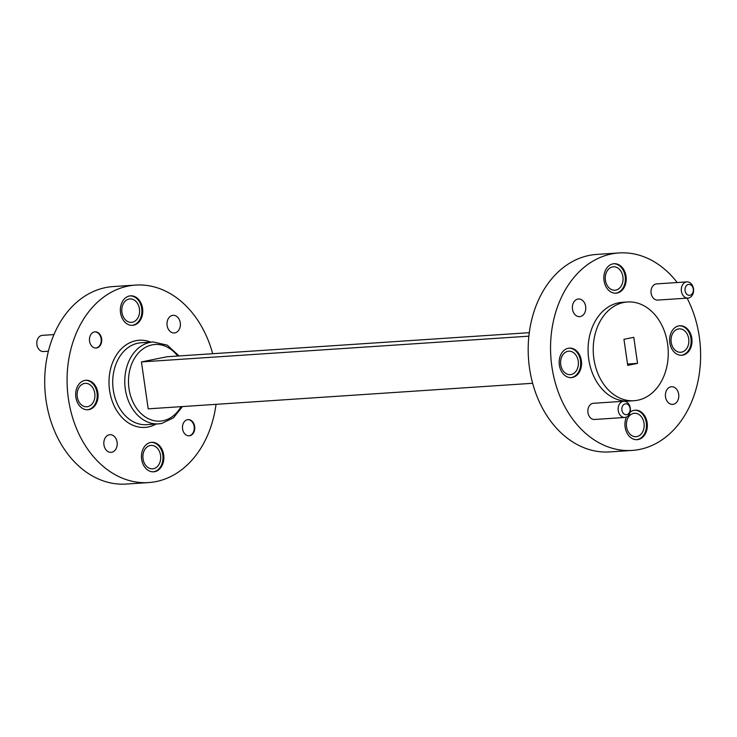 <?xml version="1.0" encoding="UTF-8"?>
<svg xmlns="http://www.w3.org/2000/svg" width="737" height="737" viewBox="0 0 737 737"><rect width="100%" height="100%" fill="white"/><g stroke="black" fill="none" stroke-linecap="round" stroke-linejoin="round"><path stroke-width="1.11" d="M529.286 332.673L166.986 356.754L141.44 361.922L148.201 408.842L532.648 383.286M528.871 336.173L141.44 361.922M636.943 436.58A11.746 8.89 86.2 0 0 644.092 423.803A11.746 8.89 86.2 0 0 634.493 413.264A11.746 8.89 86.2 0 0 626.404 425.571A11.746 8.89 86.2 0 0 636.059 436.7A11.746 8.89 86.2 0 0 636.943 436.58M615.837 290.111A11.746 8.89 86.2 0 0 622.986 277.324A11.746 8.89 86.2 0 0 613.387 266.794A11.746 8.89 86.2 0 0 605.298 279.102A11.746 8.89 86.2 0 0 614.944 290.221A11.746 8.89 86.2 0 0 615.837 290.111M571.166 374.525A11.746 8.89 86.2 0 0 578.315 361.747A11.746 8.89 86.2 0 0 568.715 351.208A11.746 8.89 86.2 0 0 560.627 363.516A11.746 8.89 86.2 0 0 570.272 374.645A11.746 8.89 86.2 0 0 571.166 374.525M681.624 352.157A11.746 8.89 86.2 0 0 688.773 339.379A11.746 8.89 86.2 0 0 679.173 328.849A11.746 8.89 86.2 0 0 671.075 341.157A11.746 8.89 86.2 0 0 680.73 352.277A11.746 8.89 86.2 0 0 681.624 352.157M677.211 282.529A98.961 74.916 86.2 0 0 619.016 252.948L596.648 254.431A98.961 74.916 86.2 0 0 528.466 358.145A98.961 74.916 86.2 0 0 609.775 451.919L632.143 450.427A98.961 74.916 86.2 0 0 639.67 449.423A98.961 74.916 86.2 0 0 687.096 298.135M619.016 252.948A98.961 74.916 86.2 0 0 550.834 356.653A98.961 74.916 86.2 0 0 632.143 450.427M623.732 401.269L593.451 403.286A8.116 6.145 86.2 0 0 587.868 411.79A8.116 6.145 86.2 0 0 594.529 419.473L624.81 417.464A8.116 6.145 -93.8 0 1 618.15 409.772A8.116 6.145 -93.8 0 1 623.732 401.269A8.116 6.145 -93.8 0 1 630.365 408.547A8.116 6.145 -93.8 0 1 625.427 417.382A8.116 6.145 -93.8 0 1 624.81 417.464M686.912 281.884L656.63 283.902A8.116 6.145 86.2 0 0 651.038 292.405A8.116 6.145 86.2 0 0 657.708 300.088L687.99 298.08A8.116 6.145 -93.8 0 1 681.32 290.387A8.116 6.145 -93.8 0 1 686.912 281.884A8.116 6.145 -93.8 0 1 693.545 289.162A8.116 6.145 -93.8 0 1 688.607 297.997A8.116 6.145 -93.8 0 1 687.99 298.08M682.913 355.105A14.777 11.184 86.2 0 0 691.905 339.02A14.777 11.184 86.2 0 0 679.827 325.763A14.777 11.184 86.2 0 0 669.647 341.249A14.777 11.184 86.2 0 0 681.789 355.252A14.777 11.184 86.2 0 0 682.913 355.105M572.456 377.464A14.777 11.184 86.2 0 0 581.456 361.379A14.777 11.184 86.2 0 0 569.379 348.122A14.777 11.184 86.2 0 0 559.19 363.608A14.777 11.184 86.2 0 0 571.332 377.611A14.777 11.184 86.2 0 0 572.456 377.464M617.136 293.05A14.777 11.184 86.2 0 0 626.128 276.965A14.777 11.184 86.2 0 0 614.05 263.708A14.777 11.184 86.2 0 0 603.87 279.194A14.777 11.184 86.2 0 0 616.012 293.197A14.777 11.184 86.2 0 0 617.136 293.05M626.441 417.059A14.777 11.184 86.2 0 0 626.68 432.379A14.777 11.184 86.2 0 0 637.118 439.667A14.777 11.184 86.2 0 0 638.242 439.519A14.777 11.184 86.2 0 0 647.233 423.434A14.777 11.184 86.2 0 0 635.156 410.177A14.777 11.184 86.2 0 0 630.126 412.176M673.351 404.3A8.844 6.688 86.2 0 0 678.74 394.682A8.844 6.688 86.2 0 0 671.508 386.75A8.844 6.688 86.2 0 0 665.419 396.009A8.844 6.688 86.2 0 0 672.688 404.392A8.844 6.688 86.2 0 0 673.351 404.3M580.323 316.542A8.844 6.688 86.2 0 0 585.703 306.914A8.844 6.688 86.2 0 0 578.481 298.992A8.844 6.688 86.2 0 0 572.391 308.25A8.844 6.688 86.2 0 0 579.651 316.634A8.844 6.688 86.2 0 0 580.323 316.542M627.463 301.977L622.304 302.317A49.48 37.458 86.2 0 0 588.209 354.175A49.48 37.458 86.2 0 0 628.864 401.057L634.023 400.716A49.48 37.458 86.2 0 0 637.791 400.209A49.48 37.458 86.2 0 0 667.906 346.362A49.48 37.458 86.2 0 0 627.463 301.977A49.48 37.458 86.2 0 0 593.368 353.824A49.48 37.458 86.2 0 0 634.023 400.716M636.685 439.685A14.777 11.184 86.2 0 0 637.376 439.574A14.777 11.184 86.2 0 0 646.404 423.775A14.777 11.184 86.2 0 0 634.723 410.214M615.579 293.215A14.777 11.184 86.2 0 0 616.27 293.105A14.777 11.184 86.2 0 0 625.298 277.305A14.777 11.184 86.2 0 0 613.617 263.745M570.908 377.63A14.777 11.184 86.2 0 0 571.599 377.519A14.777 11.184 86.2 0 0 580.618 361.72A14.777 11.184 86.2 0 0 568.946 348.159M681.356 355.271A14.777 11.184 86.2 0 0 682.057 355.16A14.777 11.184 86.2 0 0 691.076 339.361A14.777 11.184 86.2 0 0 679.403 325.8M689.952 295.279A5.472 4.146 86.2 0 0 692.319 286.444A5.472 4.146 86.2 0 0 685.253 287.881A5.472 4.146 86.2 0 0 689.952 295.279M626.772 414.664A5.472 4.146 86.2 0 0 629.14 405.838A5.472 4.146 86.2 0 0 622.074 407.266A5.472 4.146 86.2 0 0 626.772 414.664M637.533 363.378L633.783 337.316L623.953 339.306L627.712 365.368L637.533 363.378L627.519 364.05M129.021 299.047A11.746 8.89 -93.8 0 1 129.915 298.927A11.746 8.89 -93.8 0 1 139.514 309.466A11.746 8.89 -93.8 0 1 132.365 322.244A11.746 8.89 -93.8 0 1 131.472 322.364A11.746 8.89 -93.8 0 1 121.872 311.825A11.746 8.89 -93.8 0 1 129.021 299.047M150.127 445.526A11.746 8.89 -93.8 0 1 151.021 445.406A11.746 8.89 -93.8 0 1 160.62 455.936A11.746 8.89 -93.8 0 1 153.471 468.714A11.746 8.89 -93.8 0 1 152.577 468.833A11.746 8.89 -93.8 0 1 142.978 458.303A11.746 8.89 -93.8 0 1 150.127 445.526M84.35 383.47A11.746 8.89 -93.8 0 1 85.243 383.351A11.746 8.89 -93.8 0 1 94.843 393.88A11.746 8.89 -93.8 0 1 87.694 406.658A11.746 8.89 -93.8 0 1 86.8 406.778A11.746 8.89 -93.8 0 1 77.201 396.248A11.746 8.89 -93.8 0 1 84.35 383.47M216.042 404.327A98.961 74.916 -93.8 0 1 148.671 482.569A98.961 74.916 -93.8 0 1 67.786 393.779A98.961 74.916 -93.8 0 1 128.026 286.094A98.961 74.916 -93.8 0 1 135.544 285.081A98.961 74.916 -93.8 0 1 212.68 353.714M148.671 482.569L126.303 484.052A98.961 74.916 -93.8 0 1 45.418 395.272A98.961 74.916 -93.8 0 1 105.658 287.577A98.961 74.916 -93.8 0 1 113.176 286.573L135.544 285.081M96.75 347.956A8.116 6.145 86.2 0 0 101.688 339.131A8.116 6.145 86.2 0 0 95.055 331.853A8.116 6.145 86.2 0 0 89.463 340.356A8.116 6.145 86.2 0 0 96.132 348.039A8.116 6.145 86.2 0 0 96.75 347.956M189.778 435.724A8.116 6.145 86.2 0 0 194.715 426.889A8.116 6.145 86.2 0 0 188.082 419.611A8.116 6.145 86.2 0 0 182.49 428.114A8.116 6.145 86.2 0 0 189.16 435.807A8.116 6.145 86.2 0 0 189.778 435.724M154.761 471.662A14.777 11.184 86.2 0 0 163.761 455.577A14.777 11.184 86.2 0 0 151.684 442.32A14.777 11.184 86.2 0 0 141.495 457.806A14.777 11.184 86.2 0 0 153.637 471.809A14.777 11.184 86.2 0 0 154.761 471.662M88.984 409.606A14.777 11.184 86.2 0 0 97.975 393.521A14.777 11.184 86.2 0 0 85.897 380.264A14.777 11.184 86.2 0 0 75.718 395.751A14.777 11.184 86.2 0 0 87.86 409.754A14.777 11.184 86.2 0 0 88.984 409.606M133.655 325.183A14.777 11.184 86.2 0 0 142.656 309.098A14.777 11.184 86.2 0 0 130.578 295.841A14.777 11.184 86.2 0 0 120.389 311.327A14.777 11.184 86.2 0 0 132.531 325.33A14.777 11.184 86.2 0 0 133.655 325.183M172.44 315.399A8.844 6.688 -93.8 0 1 173.112 315.316A8.844 6.688 -93.8 0 1 180.372 323.69A8.844 6.688 -93.8 0 1 174.282 332.958A8.844 6.688 -93.8 0 1 167.059 325.026A8.844 6.688 -93.8 0 1 172.44 315.399M109.26 434.784A8.844 6.688 -93.8 0 1 109.933 434.701A8.844 6.688 -93.8 0 1 117.192 443.075A8.844 6.688 -93.8 0 1 111.103 452.343A8.844 6.688 -93.8 0 1 103.88 444.411A8.844 6.688 -93.8 0 1 109.26 434.784M53.948 334.58L42.405 335.353A8.116 6.145 86.2 0 0 41.788 335.427A8.116 6.145 86.2 0 0 36.85 344.262A8.116 6.145 86.2 0 0 43.483 351.54L48.393 351.217M87.427 409.772A14.777 11.184 86.2 0 0 88.127 409.661A14.777 11.184 86.2 0 0 97.146 393.862A14.777 11.184 86.2 0 0 85.474 380.301M153.213 471.827A14.777 11.184 86.2 0 0 153.904 471.717A14.777 11.184 86.2 0 0 162.923 455.917A14.777 11.184 86.2 0 0 151.251 442.357M132.107 325.349A14.777 11.184 86.2 0 0 132.798 325.238A14.777 11.184 86.2 0 0 141.817 309.439A14.777 11.184 86.2 0 0 130.145 295.887M188.902 435.816A8.116 6.145 86.2 0 0 189.262 435.751A8.116 6.145 86.2 0 0 194.218 427.092A8.116 6.145 86.2 0 0 187.824 419.629M95.874 348.057A8.116 6.145 86.2 0 0 96.234 347.993A8.116 6.145 86.2 0 0 101.19 339.333A8.116 6.145 86.2 0 0 94.797 331.871M177.691 356.045A38.398 29.065 86.2 0 0 129.666 370.591A38.398 29.065 86.2 0 0 163.061 420.716A38.398 29.065 86.2 0 0 181.053 406.658M156.124 424.024A43.676 33.064 -93.8 0 1 110.596 395.695A43.676 33.064 -93.8 0 1 135.894 340.687A43.676 33.064 -93.8 0 1 150.68 342.125M137.985 343.184A41.042 31.065 86.2 0 0 113.01 387.837A41.042 31.065 86.2 0 0 146.552 424.659L158.593 423.858A41.042 31.065 -93.8 0 1 125.05 387.045A41.042 31.065 -93.8 0 1 150.035 342.383A41.042 31.065 -93.8 0 1 153.149 341.959L141.108 342.76A41.042 31.065 86.2 0 0 137.985 343.184M161.716 423.443A41.042 31.065 -93.8 0 1 158.593 423.858L161.864 423.425L173.573 417.741L182.454 406.566M153.149 341.959L167.29 345.165L179.082 355.953"/></g></svg>
